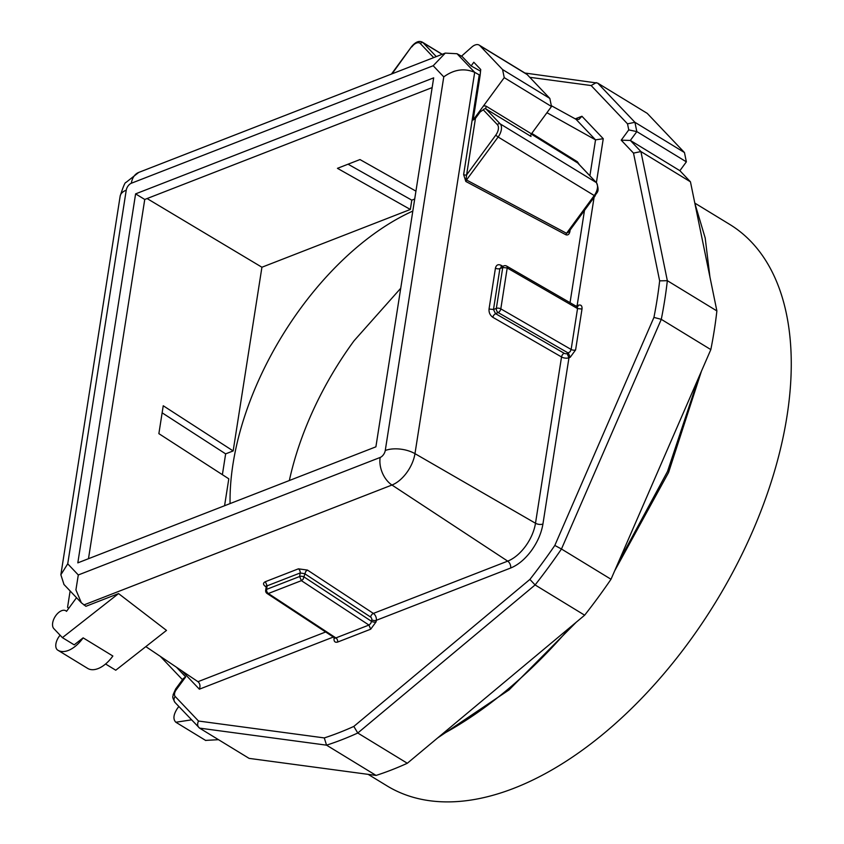 <?xml version="1.0" encoding="UTF-8"?>
<svg xmlns="http://www.w3.org/2000/svg" width="844" height="844" viewBox="0 0 844 844"><rect width="100%" height="100%" fill="white"/><g stroke="black" fill="none" stroke-linecap="round" stroke-linejoin="round"><path stroke-width="1.27" d="M463.63 174.592A2.163 1.055 -171.1 0 0 466.605 174.908L465.825 181.449L463.63 174.592L479.244 74.873L474.687 72.32C464.274 67.931 453.956 69.451 443.765 76.878L433.183 65.737L445.284 53.109L457.026 53.731L462.238 56.601L471.11 65.938L480.468 71.128M551.322 105.69L575.977 119.268L578.91 119.426L581.938 116.261L603.26 138.711L596.391 182.62M589.903 175.795L595.537 139.851L546.944 112.706M479.244 74.873L480.12 75.432L480.721 69.514L473.811 62.245L471.11 65.938M480.12 75.432L473.136 120.038L504.237 77.648L502.581 69.567L479.898 45.681A10.793 6.066 -58.6 0 0 479.192 45.112A10.793 6.066 -58.6 0 0 471.712 47.137L461.489 56.189M577.254 306.847L577.539 308.566L582.001 309.041C582.254 305.781 581.041 304.505 578.362 305.222A3.239 2.152 68.7 0 1 577.359 306.794M501.589 267.168L499.891 268.603L493.487 309.495L496.346 308.387L502.75 267.495L507.212 267.959L500.808 308.862A3.239 1.593 -171.1 0 0 496.346 308.387A3.239 2.152 68.7 0 0 498.192 312.575L568.36 353.087L570.217 357.265L575.597 349.933L582.001 309.041M370.695 629.191L376.076 621.859A3.239 1.593 -171.1 0 1 371.539 621.342L370.621 623.611L368.933 625.056L370.695 629.191L337.663 642.052C334.994 642.769 333.781 641.493 334.034 638.233L334.14 637.568M575.977 119.268L595.537 139.851L603.26 138.711M433.679 77.848L135.599 193.877L77.817 562.864L375.897 446.824L433.679 77.848M579.374 164.707L577.391 161.774A2.163 1.129 -58.1 0 0 577.57 162.892L531.277 134.069M565.955 234.801L465.983 181.544A2.163 1.203 118 0 1 466.574 180.025L566.546 233.292L565.955 234.801C568.054 235.392 569.384 234.21 569.953 231.235A2.163 1.055 8.9 0 1 569.9 231.203L569.489 230.866M567.115 353.573L570.143 351.684L571.135 349.469L500.808 308.862A3.239 1.741 120 0 1 499.859 311.098A3.239 1.741 120 0 1 498.192 312.575L495.491 313.62L493.487 309.495L489.035 309.031C488.792 312.565 490.079 315.339 492.885 317.333A3.239 1.741 -60 0 1 493.835 315.097L495.491 313.62L564.14 353.256A2.163 1.055 8.9 0 0 567.115 353.573L568.961 357.761L542.924 524.029C541.373 533.26 537.501 542.175 531.298 550.784C524.968 559.255 518.089 564.995 510.652 568.023L376.318 620.308L376.076 621.859M501.273 266.873L501.041 265.29C498.129 263.982 496.261 264.932 495.439 268.139A3.239 1.593 -171.1 0 0 499.891 268.603L502.75 267.495A3.239 2.152 -111.3 0 1 503.857 265.871L501.093 266.947M483.327 106.154A4.315 3.534 -43.5 0 1 486.471 106.376L531.435 133.837L551.491 106.502L549.834 98.421L527.152 74.546A10.793 6.066 -58.6 0 0 526.445 73.966L479.192 45.112M531.435 133.837A2.163 1.213 -58.6 0 0 531.024 136.464L486.06 109.003L500.186 123.878L596.223 182.515L578.288 163.63M473.136 120.038L475.457 118.382L480.215 111.893A4.315 3.534 -43.5 0 1 479.972 110.722M475.457 118.382L466.605 174.908L495.744 135.188A8.64 4.853 -58.6 0 0 497.39 124.669L483.264 109.804L480.215 111.893M504.237 77.648L551.491 106.502M502.581 69.567L549.834 98.421M176.501 667.256L185.68 676.92L176.174 689.875A5.402 3.038 -58.6 0 0 175.151 696.448L198.498 721.029L324.296 737.92A383.313 215.452 -58.6 0 0 353.826 726.42L529.895 579.417A383.313 215.452 -58.6 0 0 542.597 562.663A383.313 215.452 -58.6 0 0 554.824 545.435L653.931 317.407L661.285 319.338L710.827 349.595A388.715 218.49 121.4 0 0 716.883 310.93L690.455 181.819L640.912 151.561L633.506 153.112L621.216 140.178L628.759 129.902L627.514 123.836L591.138 85.55L529.789 77.31M653.931 317.407A383.313 215.452 -58.6 0 0 659.649 280.852L667.34 280.683L716.883 310.93M554.824 545.435L561.471 549.011L661.285 319.338A388.715 218.49 -58.6 0 0 667.34 280.683L640.912 151.561L630.341 140.442L621.216 140.178M524.905 73.027L597.689 83.102L634.92 122.296L636.83 131.601L628.759 129.902M690.455 181.819L679.884 170.688L630.341 140.442L636.83 131.601L686.362 161.848L684.463 152.542L634.92 122.296L627.514 123.836M596.265 82.606L591.138 85.55M185.68 676.92L183.348 678.492L175.636 689.01L173.104 694.707C173.505 696.827 171.153 695.561 175.046 702.493A5.402 4.41 -43.5 0 1 175.151 696.448M198.498 721.029C197.074 724.046 197.422 726.41 199.564 728.119L249.107 758.376L376.076 775.425L326.544 745.168L199.564 728.119L175.046 702.493M324.296 737.92L326.544 745.168A388.715 218.49 -58.6 0 0 357.772 733.014L407.314 763.261A388.715 218.49 121.4 0 1 376.076 775.425M353.826 726.42L357.772 733.014L535.107 584.945L584.649 615.192L407.314 763.261M529.895 579.417L535.107 584.945A388.715 218.49 -58.6 0 0 548.547 567.252A388.715 218.49 -58.6 0 0 561.471 549.011L611.014 579.258A388.715 218.49 121.4 0 1 598.09 597.499A388.715 218.49 121.4 0 1 584.649 615.192M334.941 637.336L334.941 638.243L335.891 637.916A3.239 2.152 -111.3 0 1 337.663 642.052M334.625 637.885L334.034 638.233M333.338 637.041L199.363 689.189C200.503 686.024 200.039 683.524 197.971 681.699L198.604 682.237M433.183 65.737L131.337 183.243A6.14 3.45 -58.6 0 0 128.077 185.965A6.14 3.45 -58.6 0 0 126.241 190.185L67.731 563.824L78.302 574.964L75.918 589.893L81.351 602.785L85.909 606.298L118.55 593.585L166.5 630.405L115.755 670.22L105.574 663.996M67.731 563.824L60.863 574.764L64.007 584.523M432.149 87.586L144.746 199.458L88.483 558.707M135.599 193.877L144.746 199.458M596.518 182.758A2.163 1.762 -43.5 0 0 596.223 182.515A10.793 6.066 121.4 0 1 594.155 195.66L566.546 233.292L568.634 232.026L595.041 196.03C596.191 192.168 600.284 192.727 596.518 182.758L577.929 163.187M466.489 179.983L498.129 137.013L495.744 135.188M679.884 170.688L686.362 161.848M597.689 83.102L647.232 113.36L684.463 152.542M611.014 579.258L710.827 349.595M575.597 349.933A3.239 1.593 -171.1 0 1 571.135 349.469L577.539 308.566L507.212 267.959A3.239 1.741 -60 0 0 506.875 266.25A3.239 1.741 -60 0 0 506.653 266.082L506.653 266.082A3.239 3.239 0 0 0 503.857 265.871M265.364 581.695L298.407 568.835L307.448 570.069L305.707 571.494L303.133 579.227L301.392 580.651L299.62 576.515A3.239 1.593 8.9 0 1 304.156 577.032L371.539 621.342L371.782 619.791A2.163 1.435 68.7 0 0 370.6 617.038L304.684 573.688L300.169 572.971L267.137 585.831L265.364 581.695C262.917 582.94 262.927 584.523 265.406 586.443A3.239 1.762 -56.7 0 1 266.219 586.316M145.833 646.62L197.971 681.699L325.657 631.987M298.407 568.835A3.239 2.152 -111.3 0 1 300.169 572.971L299.62 576.515L266.577 589.376A3.239 2.152 -111.3 0 0 268.35 593.511L335.891 637.916L368.933 625.056L301.392 580.651L268.35 593.511A3.239 1.762 123.3 0 1 267.084 593.48L267.084 593.48A3.239 1.762 123.3 0 1 266.915 593.321M70.126 590.969L67.573 607.247L68.68 608.408M205.577 740.399L218.501 739.682M178.822 706.47L177.282 708.58C173.379 714.731 172.904 719.288 175.847 722.242L191.535 719.848M266.208 586.812L265.67 590.272L266.577 589.376L267.137 585.831L266.219 586.77L266.113 586L266.662 586.474M76.53 597.7L66.518 611.351A10.793 6.066 -58.6 0 0 65.8 610.771A10.793 6.066 -58.6 0 0 55.894 615.487A10.793 6.066 -58.6 0 0 53.837 628.622L62.403 637.642L118.55 593.585M62.403 637.642L74.209 644.848L83.134 637.853L112.853 656.01A26.997 15.171 121.4 0 1 112.421 656.611A26.997 15.171 -58.6 0 1 87.649 668.395A26.997 15.171 -58.6 0 1 87.438 668.258M147.078 198.551L261.925 267.231L233.155 450.939L163.24 405.764L158.872 433.647L228.798 478.822L224.578 505.725M415.934 191.134L359.977 159.558L337.452 168.325L410.342 209.46L261.925 267.231M60.072 635.184L59.143 636.439A10.793 6.066 -58.6 0 0 57.709 650.112A26.997 15.171 -58.6 0 0 57.919 650.239A26.997 15.171 -58.6 0 0 82.691 638.465A26.997 15.171 -58.6 0 0 83.134 637.853M162.132 412.822L225.643 453.872L233.155 450.939M225.643 453.872L222.383 474.687M414.699 199.026L411.798 200.155L410.342 209.46M412.811 211.074A226.751 127.455 -58.6 0 0 300.77 308.113A226.751 127.455 -58.6 0 0 230.074 503.594M348.066 164.2L411.798 200.155M400.721 288.279L354.121 340.691A226.751 127.455 -58.6 0 0 289.355 480.51M368.163 774.359L386.932 785.817A328.896 184.868 -58.6 0 0 688.704 642.347A328.896 184.868 -58.6 0 0 729.733 224.42L694.812 203.098M442.087 54.343L423.139 42.78A2.163 1.762 136.5 0 0 420.354 43.571L433.689 57.614M391.447 74.061L411.64 46.536C415.586 41.862 419.183 40.417 422.433 42.2A10.793 6.066 -58.6 0 1 423.139 42.78L436.274 56.601M411.64 46.536L392.101 73.797M420.354 43.571A8.64 4.853 -58.6 0 0 411.851 46.884M575.249 118.867L581.938 116.261M131.337 183.243A21.596 14.38 -111.3 0 1 138.743 172.419L445.284 53.098M457.026 53.731L474.687 72.32L414.974 453.661L535.497 523.248L561.534 356.97L492.885 317.333M659.649 280.852L633.506 153.112M594.081 197.348L577.117 305.707L578.362 305.222M570.217 357.265L568.961 357.761A5.402 2.648 -171.1 0 1 561.534 356.97A3.239 1.741 -60 0 1 562.473 354.733A3.239 1.741 120 0 1 564.14 353.256M199.363 689.189L182.104 671.022M78.302 574.964L380.159 457.459A6.14 3.45 -58.6 0 0 383.419 454.737A6.14 3.45 -58.6 0 0 385.254 450.517L443.765 76.878M531.773 133.373L577.391 161.774M570.154 229.958L569.953 231.235M489.035 309.031L495.439 268.139M501.041 265.29L502.781 266.293M570.038 302.679L584.481 210.43M486.471 106.376A2.163 1.213 -58.6 0 0 486.06 109.003A2.163 1.762 -43.5 0 0 483.264 109.804M479.898 45.681L527.152 74.546M176.174 689.875A5.402 0.665 -143.7 0 1 175.636 689.01M575.851 306.034A5.402 2.648 -171.1 0 0 577.117 305.707A3.239 2.152 68.7 0 1 576.821 306.594M83.894 604.937L391.954 485.026L507.698 561.133A33.486 18.821 -58.6 0 0 525.485 546.279A33.486 18.821 -58.6 0 0 535.497 523.248A5.402 2.648 -171.1 0 0 542.924 524.029M307.448 570.069L373.375 613.419L507.698 561.133A5.402 3.598 -111.3 0 1 510.652 568.023M370.6 617.038A3.239 1.762 123.3 0 1 371.624 614.843A3.239 1.762 123.3 0 1 373.375 613.419A5.402 3.598 -111.3 0 1 376.318 620.308A3.239 1.593 -171.1 0 1 371.782 619.791M138.743 172.419L125.904 182.494C125.07 182.156 123.15 186.714 120.154 196.156A21.596 10.603 8.9 0 1 126.241 190.185M385.254 450.517A21.596 10.603 8.9 0 1 414.974 453.661A27.725 15.582 -58.6 0 1 406.681 472.724A27.725 15.582 -58.6 0 1 391.954 485.026A21.596 14.38 68.7 0 1 380.159 457.459M595.041 196.03L498.129 137.013A10.793 6.066 121.4 0 0 500.186 123.878A2.163 1.762 136.5 0 0 497.39 124.669M266.187 586.96L265.406 586.443M441.169 734.997A356.316 200.281 -58.6 0 0 570.154 627.292M617.882 563.465L667.499 471.479L698.895 377.057M708.76 271.272L695.372 205.852M422.433 42.2L442.224 54.29M160.307 656.347L182.473 679.684M120.154 196.156L60.863 574.764M63.859 584.364L81.172 602.595M576.895 306.636L506.653 266.082M265.67 590.272A3.239 3.239 0 0 0 267.084 593.48L334.562 637.842M176.058 722.38L205.788 740.526M65.8 610.771L66.592 611.246M576.262 622.197L509.059 689.896L437.688 737.899M614.622 570.945L668.543 472.534L701.427 371.223M709.952 277.096L705.194 237.997L694.876 203.404M57.919 650.239L87.649 668.395"/></g></svg>
